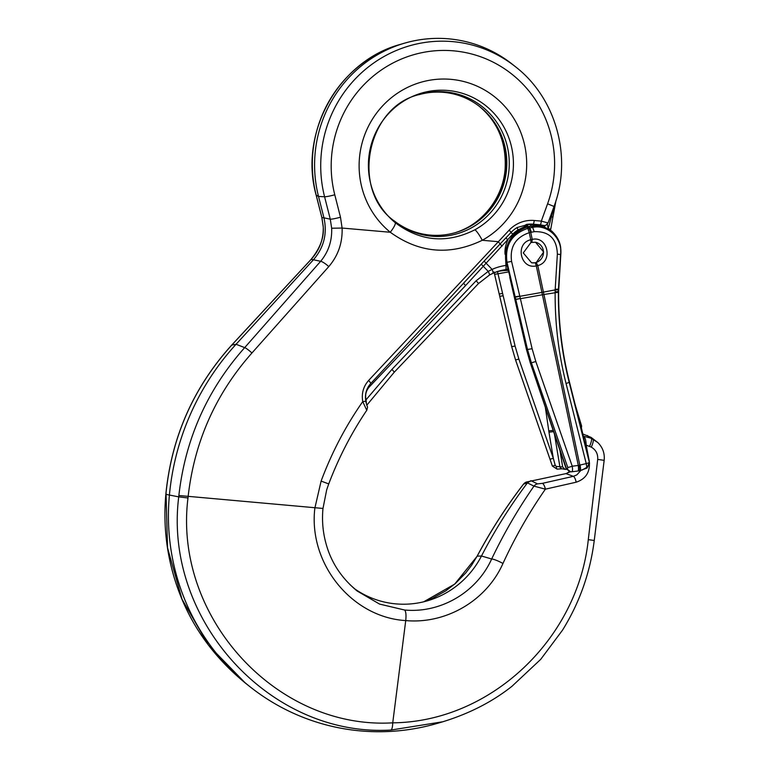 <?xml version="1.0" encoding="UTF-8"?>
<svg xmlns="http://www.w3.org/2000/svg" width="770" height="770" viewBox="0 0 770 770"><rect width="100%" height="100%" fill="white"/><g stroke="black" fill="none" stroke-linecap="round" stroke-linejoin="round"><path stroke-width="1.16" d="M353.882 588.28A89.628 87.299 101 0 0 427.745 600.716A89.628 87.299 101 0 0 481.481 556.007A507.911 494.687 -79 0 1 527.44 482.877L523.571 484.099C506.179 506.727 490.721 530.751 477.198 556.161L454.704 584.103L423.721 601.793M583.102 436.051L591.206 438.284L597.847 442.567L591.091 437.389L582.582 433.847M570.224 471.798L565.95 473.608L526.507 482.01A5.977 5.891 -107.4 0 0 523.571 484.099L523.523 484.089C506.073 506.814 490.615 530.828 477.159 556.113L471.577 565.305L465.889 572.784L455.388 583.487L445.753 590.879L432.317 598.396L423.914 601.755M165.906 494.359L178.727 496.862C163.221 620.1 270.347 737.419 391.016 730.037L442.856 721.76L437.938 723.203A218.102 212.424 -79 0 1 249.605 686.436A218.102 212.424 -79 0 1 169.381 495.351A253.956 247.343 -79 0 1 236.063 344.277L313.448 259.75L311.109 259.432L231.77 345.095C193.78 387.146 171.864 436.455 166.031 493.012L167.523 547.817L182.018 599.214L208.477 645.202L245.235 682.952M321.889 217.554L323.949 217.833L318.52 196.456A125.481 122.218 -79 0 1 404.202 43.274A125.481 122.218 -79 0 1 512.55 64.43L515.553 66.817A123.498 120.284 -79 0 0 375.211 61.966A123.498 120.284 -79 0 0 324.584 196.764L318.52 196.456L316.191 195.118L321.889 217.554L323.236 226.582C323.621 239.143 319.579 250.086 311.109 259.432M418.967 94.681A71.706 69.839 -79 0 1 480.143 106.982A71.706 69.839 -79 0 1 506.516 169.804A71.706 69.839 -79 0 1 455.619 232.559A71.706 69.839 -79 0 1 394.307 220.952M323.949 217.833C327.433 233.58 323.939 247.545 313.448 259.75L320.657 261.3C328.472 251.828 332.139 240.798 331.658 228.228L330.282 219.19L324.584 196.764A8.961 0.886 165.7 0 0 334.777 194.781L340.484 217.217A8.961 0.886 165.7 0 1 330.282 219.19L323.949 217.833M496.91 271.723A44.814 43.649 -79 0 1 508.181 270.482M566.624 473.444L569.251 471.664L566.672 473.435M340.484 217.217L342.101 228.055C342.611 242.781 338.174 255.63 328.79 266.593L251.944 352.987C215.6 393.961 194.329 441.855 188.121 496.669L187.986 497.978C173.077 616.828 276.401 729.893 392.739 722.828C490.192 721.962 577.875 639.341 588.29 539.664L597.693 459.411C598.049 453.934 595.913 449.834 591.293 447.12L586.163 445.137L589.252 461.047C590.349 471.856 585.989 478.911 576.172 482.203L545.372 489.171L533.966 486.13A5.977 5.679 116.4 0 1 537.489 483.887L530.953 480.653L527.44 482.877L533.966 486.13C518.018 509.047 503.917 533.331 491.655 558.991A8.961 1.405 25.6 0 1 502.954 563.476C486.438 600.87 445.763 624.278 405.732 620.582C351.938 617.434 308.212 563.707 314.853 508.152L321.109 481.096C331.793 452.51 345.672 426.003 362.757 401.584C361.38 393.547 363.325 386.511 368.58 380.495L509.201 230.105A31.714 30.896 -79 0 1 534.216 220.49L541.32 221.115L548.048 222.944M537.489 483.887L542.369 483.358A5.977 2.031 77 0 1 545.372 489.171C529.192 512.445 515.053 537.21 502.954 563.476M391.016 730.037C392.007 729.44 392.584 727.034 392.739 722.828L405.732 620.582C406.319 614.97 405.934 611.447 404.587 610.013C440.556 613.459 476.688 592.342 491.655 558.991L481.481 556.007L477.198 556.161M587.173 435.454L591.206 438.284A8.961 2.185 116.2 0 1 589.589 446.234M583.169 436.33A5.977 5.505 -63.2 0 1 583.708 436.33C585.2 437.485 586.018 440.421 586.163 445.137L585.306 445.31M474.984 229.749A74.372 72.438 101 0 0 513.099 170.815A74.372 72.438 101 0 0 412.768 96.317A74.372 72.438 101 0 0 395.385 222.799C420.372 241.539 446.908 243.859 474.984 229.749C477.063 231.597 479.498 235.11 482.27 240.288C449.882 255.804 419.226 253.128 390.294 232.261A85.951 83.709 -79 0 1 385.318 103.113A85.951 83.709 -79 0 1 510.934 114.076A85.951 83.709 -79 0 1 482.27 240.288L498.228 241.684L500.144 243.926L511.116 232.367A28.336 27.595 -79 0 1 517.161 227.535L526.921 224.782M187.986 497.978L178.727 496.862L178.861 495.514L322.909 508.441M331.658 228.228L342.101 228.055L390.294 232.261C393.817 227.631 395.511 224.474 395.385 222.799M349.859 584.517L357.203 591.052M357.097 590.975L379.572 604.084L404.587 610.013M365.654 400.246L391.892 369.446L476.101 280.8L488.219 271.377L492.107 269.394A51.272 49.935 -79 0 1 505.919 265.448L506.978 265.342M518.508 230.721A4.485 0.77 -120.7 0 0 518.104 229.903A25.487 24.823 101 0 0 512.666 234.253L465.542 285.612L463.54 283.206M178.861 495.514C185.281 439.073 207.226 389.774 244.696 347.617L320.657 261.3A8.961 1.887 -139.2 0 1 328.79 266.593M527.113 224.696L524.341 227.708M327.491 487.4L326.596 490.144M508.056 269.952L505.543 269.692A46.816 45.594 101 0 0 498.768 271.127A46.816 45.594 101 0 0 492.935 273.292L489.422 275.063L478.353 283.668M597.693 459.411L604.161 460.344C604.854 453.395 602.756 447.476 597.847 442.577L599.195 443.972M591.091 437.389L592.929 439.131A8.961 2.175 116.2 0 1 591.293 447.12M524.803 226.842L528.49 224.388L527.19 224.667M524.938 226.63A3.889 1.203 -150.9 0 1 526.584 226.958M334.777 194.781A114.586 111.602 101 0 1 448.621 50.522A114.586 111.602 101 0 1 547.586 203.8L541.32 221.115A3.889 0.876 95 0 1 540.184 224.811L533.081 224.185L531.358 224.648A27.075 26.372 -79 0 0 528.095 224.571L526.863 227.054M545.121 227.448L544.082 225.523A3.889 3.831 66.1 0 0 545.92 225.206L545.478 225.408A3.889 3.831 -113.9 0 1 543.639 225.716L531.358 224.648A4.485 1.011 -85 0 0 530.54 226.13M547.374 224.118L548.173 228.902L551.368 216.996L550.357 216.582M554.795 206.851A4.485 0.481 -169.5 0 1 554.814 206.918L552.966 216.928L551.368 216.996L554.727 204.483M368.58 380.495A3.889 0.953 42.8 0 1 370.62 383.662A3.889 0.953 42.8 0 1 370.543 383.72M366.732 410.246L362.757 401.584L365.837 401.295C367.396 409.178 368.166 404.837 366.828 410.179M463.588 283.129L500.144 243.926L502.05 246.179M527.44 224.33A3.889 3.59 -92.5 0 0 524.63 226.63L518.104 229.903A3.889 0.664 -120.7 0 1 517.161 227.535M548.173 228.902L550.733 229.094M465.542 285.612L369.408 386.81C365.991 390.669 364.893 395.097 366.106 400.102L366.405 403.624M550.762 229.171L549.443 229.604M505.505 254.187L505.919 265.448A4.485 0.963 -97.6 0 1 505.543 269.692A4.485 4.447 67 0 0 506.727 269.356M505.11 269.866A4.485 4.447 66.7 0 0 506.352 269.51M505.043 254.235A26.113 25.429 -79 0 1 507.863 240.048L505.948 237.805M524.36 226.717A3.889 3.349 84 0 1 526.901 224.368A27.855 27.133 101 0 1 533.081 224.185A3.889 0.876 95 0 0 534.216 220.49M542.369 483.358L573.342 476.332L576.874 474.859L580.869 470.432M562.013 468.776L557.114 469.094L552.379 466.081L549.982 459.19L553.322 458.342L555.228 465.35L556.258 466.437L562.678 466.947L564.997 469.363L566.412 469.334M562.678 466.947L559.906 450.142M497.439 271.425L503.156 295.776L499.749 296.315L494.205 272.744M503.156 295.776L515.091 346.077L518.884 359.099L515.553 359.927L511.675 346.615L499.759 296.363M557.066 469.113A2.984 0.549 -95.7 0 1 556.258 466.437M562.216 468.815L557.076 469.113L552.379 466.1L555.228 465.35M581.321 427.475A2.984 2.965 -156.8 0 0 581.283 426.214L581.321 427.466A2.984 2.58 -7 0 1 581.389 427.841L589.348 462.395A4.485 0.491 165.9 0 1 586.24 463.607L578.309 465.446A5.977 0.982 82.9 0 1 578.01 470.999L571.783 471.779M571.706 471.769A4.485 3.927 90.9 0 1 571.128 471.808L571.802 471.769C572.582 471.384 572.726 469.527 572.235 466.206L535.833 361.534L532.118 348.723L520.385 298.693L542.417 294.775L578.309 465.446L572.235 466.206A4.485 0.529 -19.2 0 1 567.769 467.457L567.509 468.863A4.485 3.927 90.9 0 0 571.09 471.808M535.294 262.801L531.541 262.772L523.273 252.916L530.982 242.454L535.554 242.252L543.639 252.06L536.228 262.589L535.294 262.801L536.295 265.91L537.787 265.563C553.389 261.925 547.807 235.61 532.234 239.393L530.742 239.74C514.755 243.301 520.337 269.606 536.295 265.91L542.417 294.775A14.938 1.482 168 0 0 543.909 294.429L537.797 265.592M543.408 292.042A14.938 1.357 168 0 1 541.916 292.388L519.837 296.325L511.588 261.415C509.653 246.958 515.544 237.381 529.25 232.684L534.197 231.683C549.116 231.164 556.845 238.662 557.365 254.158L555.16 289.915L543.418 292.109A14.938 1.367 167.9 0 1 541.926 292.465M520.337 298.471L519.837 296.325L515.246 297.172L515.736 299.299L520.337 298.471L515.794 299.52L527.527 349.551L531.367 362.786L530.626 362.872L526.834 349.58L532.118 348.723M581.321 427.466A8.894 0.606 76.3 0 0 582.669 434.251L589.281 462.067L569.194 382.324C561.773 352.843 558.183 322.813 558.394 292.253L558.414 289.818L555.16 289.915L555.151 292.388C554.929 323.323 558.568 353.719 566.075 383.566L586.24 463.607L586.817 467.371L581.908 470.152M578.761 465.378A5.977 1.165 82.8 0 1 578.309 470.961L579.415 470.778A5.977 1.559 78.1 0 0 579.82 465.167L543.928 294.496L558.394 292.253M542.436 294.843A14.938 1.473 168.1 0 0 543.928 294.496L543.909 294.429M580.079 465.109A5.977 1.54 76.3 0 1 579.858 470.682A5.977 1.54 76.3 0 1 579.714 470.682M589.348 462.395L587 468.083M570.734 471.76L566.556 468.853L530.26 362.805L526.468 349.513L506.612 262.291C504.263 244.956 511.068 233.223 527.026 227.102L531.56 226.188C536.902 225.215 542.022 225.947 546.931 228.363L550.242 230.153C558.058 236.255 561.58 244.398 560.81 254.552L558.625 291.522C558.356 322.139 561.936 352.227 569.367 381.785L575.065 404.24M558.414 289.818L560.589 254.533C562.928 238.719 547.711 223.955 532.667 227.4L534.207 231.683M551.821 231.154L544.313 227.131L531.213 226.005L528.384 226.534L529.837 227.939L527.835 228.372C511.684 233.916 504.735 245.216 506.997 262.272L511.588 261.405M569.068 381.506L569.194 382.324L566.075 383.566M560.522 254.485L558.635 291.493C558.375 322.101 561.956 352.169 569.376 381.699L575.084 404.491L581.514 425.675A2.984 2.965 23.2 0 1 581.369 427.562L581.36 427.571M549.818 229.816A2.984 1.915 119.3 0 1 550.242 230.153L552.282 231.683M558.625 291.522L555.151 291.811M528.384 226.534L527.546 226.707L529.048 228.093L530.742 232.338L532.234 239.393L531.906 242.232M515.794 299.52L514.812 299.261L514.273 296.922L519.779 296.103M567.509 468.863L566.171 468.747L530.26 362.805M575.046 404.183L581.283 426.214M589.435 463.309L589.281 462.01M535.583 242.261A10.453 10.183 -79 0 1 534.977 262.743A10.453 10.183 -79 0 1 531.569 262.772M231.683 345.133A8.961 0.895 -137.4 0 1 231.77 345.095L236.063 344.277L244.696 347.617A8.961 1.251 -137.9 0 1 251.944 352.987M400.516 44.352A123.498 120.284 101 0 0 316.191 195.118A8.961 0.886 165.7 0 1 316.123 195.041C298.606 132.594 338.675 60.907 400.516 44.352L404.202 43.274M479.546 106.52A72.495 70.609 -79 0 1 505.611 169.544A72.495 70.609 -79 0 1 454.897 232.771M484.07 261.097L492.107 269.394A4.485 0.837 -114.3 0 1 492.954 273.283L498.768 271.127M476.101 280.8A4.485 0.491 -136.5 0 1 478.391 283.649L489.45 275.054A4.485 0.722 -119.2 0 0 488.219 271.377L481.231 264.168M508.951 170.199A72.495 70.609 101 0 0 419.689 94.469C366.616 106.029 350.071 190.748 394.894 221.423A72.495 70.609 101 0 0 466.418 230.345A72.495 70.609 101 0 0 508.951 170.199M544.082 225.523L540.184 224.811M547.586 203.8L554.025 206.466L548.057 222.934L545.92 225.206M327.337 487.872L328.732 483.916L321.109 481.096M442.856 721.75C469.508 713.53 492.559 701.691 512.021 686.243L540.713 659.351L562.485 630.207C579.569 602.698 590.157 572.784 594.247 540.473L588.29 539.664M553.861 206.918A4.485 0.568 -160.7 0 0 554.053 207.043A4.485 0.481 -169.5 0 0 554.814 206.918L555.959 200.681M509.201 230.105L512.666 234.253M550.762 229.133L552.947 216.861M478.391 283.649L394.182 372.285A4.485 0.491 -136.5 0 0 391.892 369.446M368.714 386.097L369.408 386.81M576.172 482.203A5.977 1.848 77.4 0 0 573.342 476.332L565.95 473.608M552.379 466.081L550.011 459.228M549.982 459.161L515.573 359.985M562.09 468.795A2.984 2.907 -79 0 1 559.828 466.399L554.438 434.03M553.62 431.614L548.971 432.22L545.324 407.176M518.884 359.099L553.322 458.342L548.971 432.22M494.013 271.954L494.581 274.361L508.518 271.935M553.197 430.363L548.76 430.873M511.675 346.615L515.091 346.077M549.982 459.19L515.553 359.946L511.675 346.635L499.191 293.996L502.608 293.447M527.546 226.707L526.651 226.938L527.835 228.372L529.25 232.684L530.742 239.711M589.541 463.376L587.01 468.073L579.415 470.778A5.977 1.559 78.1 0 1 579.281 470.788M558.645 289.116L555.17 289.318M560.81 254.552L557.365 254.158M531.213 226.014L532.667 227.4L529.837 227.939L531.358 232.213M506.256 262.243L506.997 262.272L515.246 297.172M535.833 361.534L531.367 362.786L567.769 467.457M526.641 226.938L517.18 231.674C512.31 234.937 508.681 240.538 506.294 248.479C505.322 256.131 505.312 260.722 506.246 262.233L510.135 277.383M530.742 239.74L530.982 242.454M536.228 262.589L537.787 265.563M245.284 683L249.605 686.436M454.165 232.992C480.596 225.764 502.743 199.276 505.101 169.294C506.564 142.825 497.844 121.737 478.95 106.039M245.207 682.932C213.011 656.512 190.363 624.537 177.273 587.019C166.811 556.941 162.999 526.054 165.839 494.34L165.964 492.993C171.835 436.426 193.732 387.137 231.683 345.124L311.061 259.423C320.291 247.978 324.334 237.006 323.179 226.534L321.831 217.477L316.123 195.041M526.507 482.01L523.523 484.089M554.025 206.466C572.543 157.571 556.238 98.214 515.553 66.817M357.251 591.1C341.678 578.27 331.341 562.697 326.23 544.371C322.9 532.676 321.822 520.712 322.976 508.498L326.634 490.076M594.247 540.473L604.161 460.344M468.43 277.96L370.611 383.662C366.26 388.648 364.662 394.529 365.837 401.295M524.37 227.689L527.181 224.667M394.182 372.285L366.857 405.126M550.752 229.219L550.425 230.952M489.45 275.054L492.954 273.292M506.198 269.548A4.485 4.485 0 0 0 507.767 268.72M466.726 279.78L468.237 278.172M328.732 483.916C338.733 457.582 351.438 433 366.838 410.179M565.007 469.363L562.129 468.805M494.581 274.361L499.191 293.996M560.801 254.735L560.656 247.266C560.146 244.013 558.895 237.843 551.58 230.952L551.628 231M571.128 471.808L570.166 471.798L566.181 468.747M514.812 299.261L526.468 349.513M509.769 277.315L514.273 296.922M581.485 425.425L581.369 427.562"/></g></svg>
